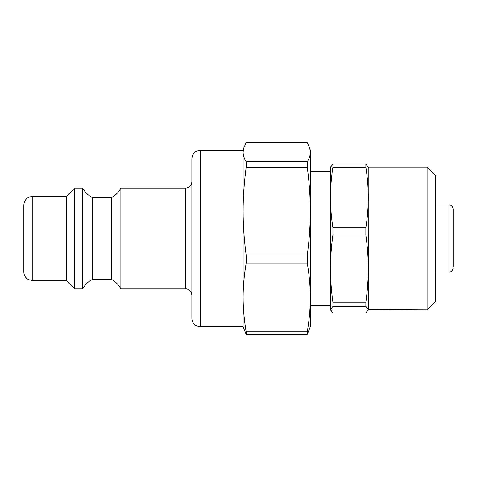 <?xml version="1.0" encoding="UTF-8"?>
<svg xmlns="http://www.w3.org/2000/svg" width="477" height="477" viewBox="0 0 477 477"><rect width="100%" height="100%" fill="white"/><g stroke="black" fill="none" stroke-linecap="round" stroke-linejoin="round"><path stroke-width="0.72" d="M453.15 266.458L453.15 209.093L453.15 266.458M200.274 326.715L197.12 326.095L195.445 325.183C193.137 323.472 191.945 321.182 191.873 318.314L191.873 158.686C192.374 153.588 195.171 150.786 200.274 150.285L200.274 326.715L243.121 326.715L243.121 297.499C243.103 286.76 244.117 275.33 246.162 263.191L307.289 263.191C309.334 275.33 310.348 286.76 310.33 297.499C310.348 308.231 309.334 319.668 307.289 331.801L246.162 331.801C244.117 319.668 243.103 308.231 243.121 297.499L243.121 152.205L243.646 148.323L246.162 142.635L307.289 142.635L309.806 148.323L310.33 152.205C310.348 155.204 309.334 158.394 307.289 161.781L246.162 161.781C244.117 158.394 243.103 155.204 243.121 152.205L243.646 148.323M243.121 326.715L246.162 334.365L307.289 334.365L310.33 326.715L310.33 211.204C310.348 224.929 309.334 239.561 307.289 255.088L246.162 255.088C244.117 239.561 243.103 224.929 243.121 211.204C243.103 197.478 244.117 182.846 246.162 167.32L246.162 161.781M246.162 263.191L246.162 255.088M246.162 334.365L246.162 331.801M307.289 263.191L307.289 255.088M246.162 167.32L307.289 167.32L307.289 161.781M307.289 167.32C309.334 182.846 310.348 197.478 310.33 211.204L310.33 150.285L309.806 148.323M307.289 334.365L307.289 331.801M310.33 211.204L310.33 171.291L330.495 171.291M191.873 181.791C191.498 185.619 189.399 187.717 185.571 188.093L185.571 288.907C186.596 288.585 191.289 289.664 191.873 295.209M185.571 188.093L120.884 188.093L120.884 288.907L185.571 288.907M200.274 150.285L243.121 150.285M32.251 196.494C27.147 196.989 24.351 199.791 23.85 204.895L23.85 272.105C23.91 274.794 24.977 276.994 27.052 278.705L28.554 279.647L32.251 280.506L32.251 196.494L66.273 196.494L66.273 280.506L74.674 288.907L82.658 288.907L82.658 188.093L74.674 188.093L74.674 288.907M66.273 196.494L74.674 188.093M82.658 188.093C84.936 192.207 88.156 195.355 92.317 197.544L92.317 279.456C88.156 281.645 84.936 284.793 82.658 288.907M92.317 197.544L111.642 197.544L111.642 279.456L92.317 279.456M120.884 188.093C118.725 192.142 115.643 195.296 111.642 197.544M427.106 309.913L435.507 301.512L435.507 175.488L427.106 167.087L427.106 309.913L368.298 309.633L365.877 312.894L332.91 312.894L330.495 309.633L330.567 310.187L330.495 197.484C330.478 187.992 331.282 177.885 332.91 167.171L332.91 164.106L330.495 167.367M330.495 304.248L330.495 268.617C330.478 258.105 331.282 246.913 332.91 235.042L365.877 235.042L365.877 227.803L332.91 227.803C331.282 217.083 330.478 206.982 330.495 197.484L330.567 166.813M330.495 309.633L332.91 306.371L365.877 306.371L368.298 309.633L368.226 166.813M330.495 197.484L330.495 169.359M368.298 167.367L365.877 164.106L332.91 164.106M332.91 167.171L365.877 167.171L365.877 164.106M332.91 235.042L332.91 227.803M365.877 306.371L365.877 302.197L332.91 302.197C331.282 290.326 330.478 279.134 330.495 268.617M332.91 306.371L332.91 302.197M365.877 167.171C367.505 177.885 368.31 187.992 368.298 197.484C368.31 206.982 367.505 217.083 365.877 227.803M365.877 235.042C367.505 246.913 368.31 258.105 368.298 268.617C368.31 279.134 367.505 290.326 365.877 302.197M453.15 209.093C452.554 204.955 449.095 204.699 448.946 204.895L448.946 272.105C449.095 272.301 452.554 272.045 453.15 267.907M448.946 204.895L435.507 204.895M448.946 272.105L435.507 272.105M330.495 305.709L310.33 305.709M32.251 280.506L66.273 280.506M120.884 288.907C118.725 284.858 115.643 281.704 111.642 279.456M427.106 167.087L368.298 167.087"/></g></svg>
